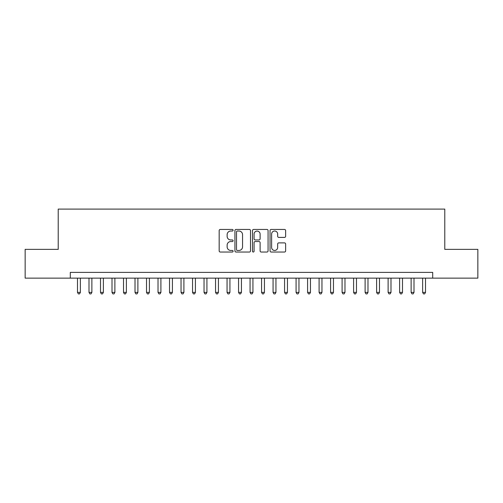 <?xml version="1.0" encoding="UTF-8"?>
<svg xmlns="http://www.w3.org/2000/svg" width="503" height="503" viewBox="0 0 503 503"><rect width="100%" height="100%" fill="white"/><g stroke="black" fill="none" stroke-linecap="round" stroke-linejoin="round"><path stroke-width="0.75" d="M233.096 230.242A0.792 0.792 0 0 0 232.304 229.45L220.308 229.45A1.132 1.132 0 0 0 219.176 230.581L219.176 250.909A1.132 1.132 0 0 0 220.308 252.034L232.304 252.034A0.792 0.792 0 0 0 233.096 251.242A0.792 0.792 0 0 0 232.304 250.456L230.751 250.456A3.615 3.615 0 0 1 227.136 246.841L227.136 245.15A3.615 3.615 0 0 1 230.751 241.534L232.304 241.534A0.792 0.792 0 0 0 233.096 240.742A0.792 0.792 0 0 0 232.304 239.95L230.751 239.95A3.615 3.615 0 0 1 227.136 236.341L227.136 234.643A3.615 3.615 0 0 1 230.751 231.034L232.304 231.034A0.792 0.792 0 0 0 233.096 230.242M284.503 237.41A1.132 1.132 0 0 0 285.629 236.284L285.629 230.581A1.132 1.132 0 0 0 284.503 229.45L271.18 229.45A1.132 1.132 0 0 0 270.048 230.581L270.048 250.909A1.132 1.132 0 0 0 271.18 252.034L284.503 252.034A1.132 1.132 0 0 0 285.629 250.909L285.629 244.018A1.132 1.132 0 0 0 284.503 242.886L278.8 242.886A1.132 1.132 0 0 0 277.669 244.018L277.669 247.432A3.018 3.018 0 0 1 274.651 250.456A3.018 3.018 0 0 1 271.626 247.432L271.626 234.052A3.018 3.018 0 0 1 274.651 231.034A3.018 3.018 0 0 1 277.669 234.052L277.669 236.284A1.132 1.132 0 0 0 278.8 237.41L284.503 237.41M70.307 278.134L25.15 278.134L25.15 249.369L58.222 249.369L58.222 209.103L444.778 209.103L444.778 249.369L477.85 249.369L477.85 278.134L432.693 278.134L432.693 272.381L70.307 272.381L70.307 278.134L432.693 278.134M250.513 230.581A1.132 1.132 0 0 0 249.381 229.45L236.058 229.45A1.132 1.132 0 0 0 234.926 230.581L234.926 250.909A1.132 1.132 0 0 0 236.058 252.034L249.381 252.034A1.132 1.132 0 0 0 250.513 250.909L250.513 230.581M253.619 229.45L266.942 229.45A1.132 1.132 0 0 1 268.074 230.581L268.074 250.909A1.132 1.132 0 0 1 266.942 252.034L261.239 252.034A1.132 1.132 0 0 1 260.108 250.909L260.108 242.666A1.132 1.132 0 0 0 258.982 241.534L255.197 241.534A1.132 1.132 0 0 0 254.072 242.666L254.072 251.242A0.792 0.792 0 0 1 253.279 252.034A0.792 0.792 0 0 1 252.487 251.242L252.487 230.581A1.132 1.132 0 0 1 253.619 229.45M237.303 231.034A0.792 0.792 0 0 0 236.511 231.82L236.511 249.664A0.792 0.792 0 0 0 237.303 250.456L238.938 250.456A3.615 3.615 0 0 0 242.553 246.841L242.553 234.643A3.615 3.615 0 0 0 238.938 231.034L237.303 231.034M260.108 234.109A3.018 3.018 0 0 0 257.09 231.091A3.018 3.018 0 0 0 254.072 234.109L254.072 238.824A1.132 1.132 0 0 0 255.197 239.95L258.982 239.95A1.132 1.132 0 0 0 260.108 238.824L260.108 234.109M77.493 278.134L77.493 292.4L80.373 292.4L80.373 278.134M80.373 292.4L79.505 293.897L78.361 293.897L77.493 292.4M89 278.134L89 292.4L91.873 292.4L91.873 278.134M91.873 292.4L91.012 293.897L89.861 293.897L89 292.4M100.506 278.134L100.506 292.4L103.379 292.4L103.379 278.134M103.379 292.4L102.518 293.897L101.367 293.897L100.506 292.4M112.006 278.134L112.006 292.4L114.885 292.4L114.885 278.134M114.885 292.4L114.024 293.897L112.873 293.897L112.006 292.4M123.512 278.134L123.512 292.4L126.391 292.4L126.391 278.134M126.391 292.4L125.524 293.897L124.373 293.897L123.512 292.4M135.018 278.134L135.018 292.4L137.891 292.4L137.891 278.134M137.891 292.4L137.03 293.897L135.879 293.897L135.018 292.4M146.524 278.134L146.524 292.4L149.397 292.4L149.397 278.134M149.397 292.4L148.536 293.897L147.385 293.897L146.524 292.4M158.024 278.134L158.024 292.4L160.903 292.4L160.903 278.134M160.903 292.4L160.042 293.897L158.891 293.897L158.024 292.4M169.53 278.134L169.53 292.4L172.41 292.4L172.41 278.134M172.41 292.4L171.542 293.897L170.391 293.897L169.53 292.4M181.036 278.134L181.036 292.4L183.909 292.4L183.909 278.134M183.909 292.4L183.048 293.897L181.897 293.897L181.036 292.4M192.542 278.134L192.542 292.4L195.416 292.4L195.416 278.134M195.416 292.4L194.554 293.897L193.404 293.897L192.542 292.4M204.042 278.134L204.042 292.4L206.922 292.4L206.922 278.134M206.922 292.4L206.06 293.897L204.91 293.897L204.042 292.4M215.548 278.134L215.548 292.4L218.428 292.4L218.428 278.134M218.428 292.4L217.56 293.897L216.409 293.897L215.548 292.4M227.054 278.134L227.054 292.4L229.928 292.4L229.928 278.134M229.928 292.4L229.066 293.897L227.916 293.897L227.054 292.4M238.56 278.134L238.56 292.4L241.434 292.4L241.434 278.134M241.434 292.4L240.572 293.897L239.422 293.897L238.56 292.4M250.06 278.134L250.06 292.4L252.94 292.4L252.94 278.134M252.94 292.4L252.072 293.897L250.928 293.897L250.06 292.4M261.566 278.134L261.566 292.4L264.44 292.4L264.44 278.134M264.44 292.4L263.578 293.897L262.428 293.897L261.566 292.4M273.072 278.134L273.072 292.4L275.946 292.4L275.946 278.134M275.946 292.4L275.084 293.897L273.934 293.897L273.072 292.4M284.572 278.134L284.572 292.4L287.452 292.4L287.452 278.134M287.452 292.4L286.591 293.897L285.44 293.897L284.572 292.4M296.078 278.134L296.078 292.4L298.958 292.4L298.958 278.134M298.958 292.4L298.09 293.897L296.94 293.897L296.078 292.4M307.584 278.134L307.584 292.4L310.458 292.4L310.458 278.134M310.458 292.4L309.596 293.897L308.446 293.897L307.584 292.4M319.091 278.134L319.091 292.4L321.964 292.4L321.964 278.134M321.964 292.4L321.103 293.897L319.952 293.897L319.091 292.4M330.59 278.134L330.59 292.4L333.47 292.4L333.47 278.134M333.47 292.4L332.609 293.897L331.458 293.897L330.59 292.4M342.097 278.134L342.097 292.4L344.976 292.4L344.976 278.134M344.976 292.4L344.109 293.897L342.958 293.897L342.097 292.4M353.603 278.134L353.603 292.4L356.476 292.4L356.476 278.134M356.476 292.4L355.615 293.897L354.464 293.897L353.603 292.4M365.109 278.134L365.109 292.4L367.982 292.4L367.982 278.134M367.982 292.4L367.121 293.897L365.97 293.897L365.109 292.4M376.609 278.134L376.609 292.4L379.488 292.4L379.488 278.134M379.488 292.4L378.627 293.897L377.476 293.897L376.609 292.4M388.115 278.134L388.115 292.4L390.994 292.4L390.994 278.134M390.994 292.4L390.127 293.897L388.976 293.897L388.115 292.4M399.621 278.134L399.621 292.4L402.494 292.4L402.494 278.134M402.494 292.4L401.633 293.897L400.482 293.897L399.621 292.4M411.127 278.134L411.127 292.4L414 292.4L414 278.134M414 292.4L413.139 293.897L411.988 293.897L411.127 292.4M422.627 278.134L422.627 292.4L425.507 292.4L425.507 278.134M425.507 292.4L424.639 293.897L423.495 293.897L422.627 292.4"/></g></svg>
